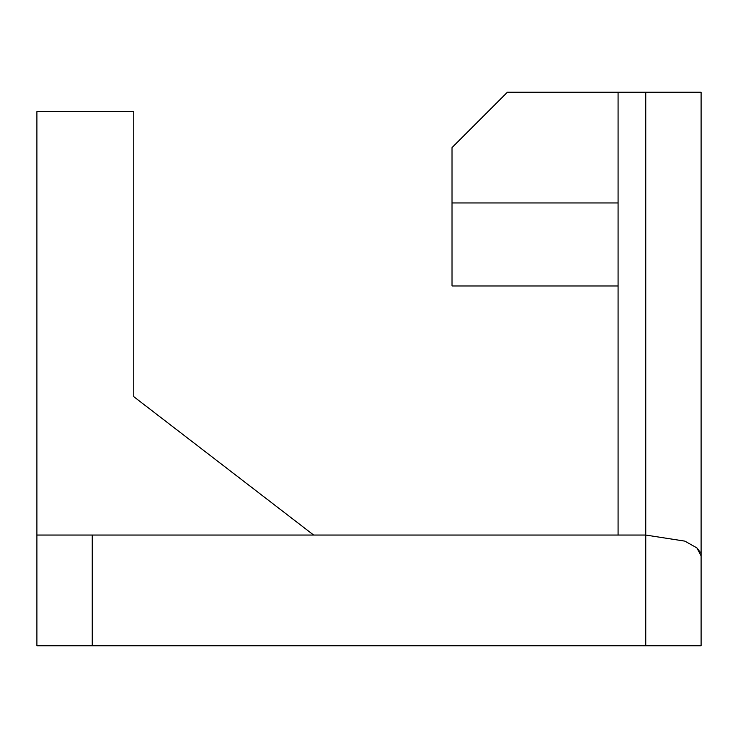 <?xml version="1.0" encoding="UTF-8"?>
<svg xmlns="http://www.w3.org/2000/svg" width="738" height="738" viewBox="0 0 738 738"><rect width="100%" height="100%" fill="white"/><g stroke="black" fill="none" stroke-linecap="round" stroke-linejoin="round"><path stroke-width="1.11" d="M618.075 535.05L36.9 535.05L36.9 645.75L92.25 645.75L36.9 645.75L36.9 111.623L36.9 535.05L618.075 535.05L618.075 92.25L645.75 92.25L645.75 535.05L618.075 535.05L618.075 92.25L507.375 92.25L452.025 147.6L507.375 92.25L684.892 92.25L645.75 92.25L645.75 645.75L92.25 645.75L92.25 535.05L92.25 645.75L701.1 645.75L645.75 645.75L645.75 535.05L618.075 535.05M700.242 552.236L696.884 547.891L701.1 555.843L701.1 645.75L701.1 92.25L645.75 92.25M313.65 535.05L133.762 396.675L133.762 111.623L36.9 111.623L133.762 111.623L133.762 396.675L313.65 535.05M618.075 285.975L452.025 285.975L452.025 147.6L452.025 202.95L618.075 202.95L452.025 202.95L452.025 285.975L618.075 285.975M645.75 535.05L684.892 541.139L645.75 535.05M696.884 547.891L684.892 541.139L696.903 547.9M701.1 555.843L701.1 92.25L696.884 92.25"/></g></svg>

